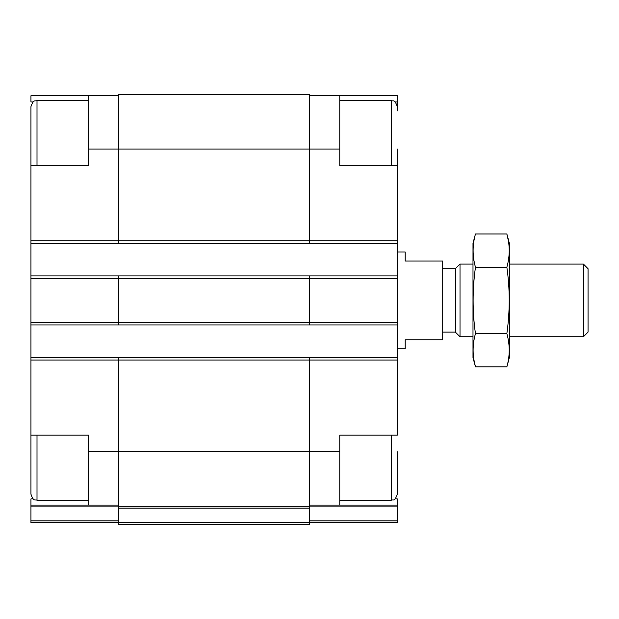 <?xml version="1.0" encoding="UTF-8"?>
<svg xmlns="http://www.w3.org/2000/svg" width="619" height="619" viewBox="0 0 619 619"><rect width="100%" height="100%" fill="white"/><g stroke="black" fill="none" stroke-linecap="round" stroke-linejoin="round"><path stroke-width="0.93" d="M88.478 500.245L37.008 500.245C35.213 499.084 33.828 502.473 30.95 494.194L30.95 435.149L88.478 435.149L88.478 505.089L118.755 505.089M33.202 101.934L30.95 101.934L30.95 95.744L88.478 95.744L88.478 165.683L30.95 165.683L30.95 357.643L309.5 357.643L309.5 451.8L339.777 451.8L339.777 435.149L397.305 435.149L397.305 165.683L339.777 165.683L339.777 95.744L397.305 95.744L397.305 101.934L395.054 101.934M395.054 498.906L397.305 498.906L397.305 505.089L309.5 505.089M33.202 498.906L30.95 498.906L30.95 505.089L88.478 505.089M339.777 451.8L339.777 505.089M309.5 95.744L339.777 95.744M397.305 101.934L397.305 110.878M309.5 506.884L397.305 506.884L397.305 505.089M397.305 506.884L397.305 522.653L309.5 522.653L309.5 524.471L118.755 524.471L118.755 522.676L309.5 522.676L309.5 451.8L118.755 451.8L118.755 506.303L309.5 506.303M118.755 506.303L118.755 522.676L30.95 522.653L30.95 520.858L118.755 520.858M118.755 357.643L118.755 451.8L88.478 451.8M88.478 149.032L309.5 149.032L309.5 94.529L118.755 94.529L118.755 243.19L397.305 243.19M30.95 275.896L118.755 275.896L118.755 324.944L397.305 324.944M309.5 357.643L397.305 357.643M30.95 243.19L118.755 243.19M118.755 275.896L397.305 275.896M30.95 324.944L118.755 324.944M339.777 149.032L309.5 149.032L309.5 243.19M309.5 275.896L309.5 324.944M30.95 357.643L30.95 435.149M30.95 520.858L30.95 505.089M88.478 95.744L118.755 95.744M397.305 165.683L397.305 149.032L397.305 165.683M397.305 451.8L397.305 494.194C394.427 502.473 393.042 499.084 391.247 500.245L391.247 435.149M30.95 165.683L30.95 106.646C33.828 98.367 35.213 101.748 37.008 100.588L37.008 165.683M30.95 494.194L30.95 451.8M397.305 348.861L405.174 348.861L405.174 339.777L442.717 339.777L442.717 261.056L405.174 261.056L405.174 251.972L397.305 251.972M583.408 264.081L583.408 336.751L588.05 332.101L588.05 268.731L583.408 264.081L509.329 264.081M472.993 336.751L460.01 336.751L460.01 264.081L472.993 264.081M460.01 336.751L455.36 332.101L455.36 268.731L460.01 264.081M506.86 366.843L509.329 357.643L509.329 243.19L506.86 233.99C510.002 245.062 510.002 256.134 506.86 267.207C510.002 289.065 510.002 311.202 506.86 333.633C510.002 344.698 510.002 355.77 506.86 366.843L475.462 366.843C472.32 355.77 472.32 344.698 475.462 333.633C472.328 311.767 472.328 289.63 475.462 267.207C472.32 256.134 472.32 245.062 475.462 233.99L506.86 233.99L508.346 240.636M506.86 267.207L475.462 267.207M506.86 333.633L475.462 333.633M473.984 360.204L475.462 366.843L472.993 357.643L472.993 243.19L475.462 233.99M30.95 360.065L397.305 360.065M30.95 240.768L397.305 240.768M309.5 520.858L397.305 520.858M30.95 278.318L397.305 278.318M30.95 322.522L397.305 322.522M118.755 508.098L309.5 508.098M30.95 506.884L118.755 506.884M391.247 165.683L391.247 100.588C393.042 101.748 394.427 98.367 397.305 106.646M37.008 500.245L37.008 435.149M391.247 100.588L339.777 100.588M391.247 500.245L339.777 500.245M88.478 100.588L37.008 100.588M583.408 336.751L509.329 336.751M455.36 268.731L442.717 268.731M455.36 332.101L442.717 332.101"/></g></svg>

